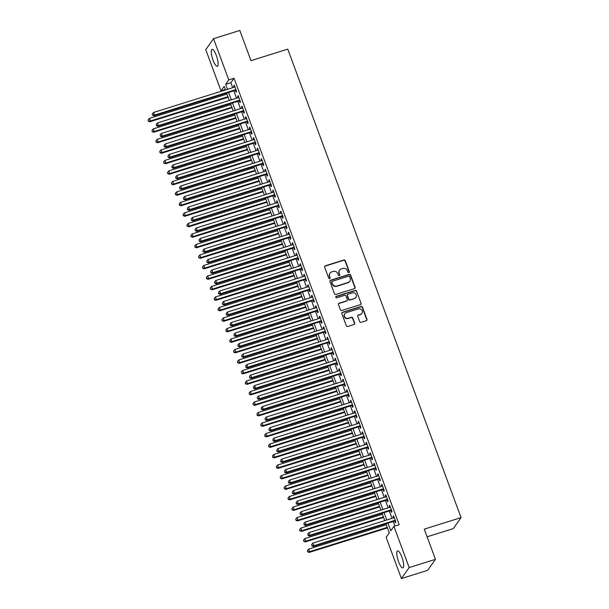<?xml version="1.0" encoding="UTF-8"?>
<svg xmlns="http://www.w3.org/2000/svg" width="609" height="609" viewBox="0 0 609 609"><rect width="100%" height="100%" fill="white"/><g stroke="black" fill="none" stroke-linecap="round" stroke-linejoin="round"><path stroke-width="0.91" d="M348.881 272.619A0.784 0.746 35.2 0 0 349.338 271.667L345.288 260.713A1.119 1.058 35.2 0 0 343.872 260.005L325.297 265.821A1.119 1.058 35.2 0 0 324.65 267.176L328.7 278.13A0.784 0.746 35.2 0 0 330.063 278.351A0.784 0.746 35.2 0 0 330.147 277.674L329.621 276.258A3.578 3.395 35.2 0 1 331.707 271.926L333.252 271.439A3.578 3.395 35.2 0 1 337.774 273.707L338.299 275.123A0.784 0.746 35.2 0 0 339.662 275.352A0.784 0.746 35.2 0 0 339.746 274.674L339.221 273.251A3.578 3.395 35.2 0 1 341.299 268.919L342.844 268.44A3.578 3.395 35.2 0 1 347.366 270.701L347.891 272.116A0.784 0.746 35.2 0 0 348.881 272.619M349.132 272.482A0.784 0.746 35.2 0 0 349.124 271.964L345.075 261.01A1.119 1.058 35.2 0 0 343.659 260.302L325.092 266.118A1.119 1.058 35.2 0 0 324.673 266.361M329.941 278.488A0.784 0.746 35.2 0 0 329.941 277.97L329.621 276.258M339.533 275.481A0.784 0.746 35.2 0 0 339.533 274.971L339.221 273.251M398.591 561.719A8.891 2.299 72.6 0 1 397.57 550.917A8.891 2.299 72.6 0 1 401.864 557.083A8.891 2.299 72.6 0 1 402.884 567.885A8.891 2.299 72.6 0 1 398.591 561.719M213.051 60.139A8.891 2.299 72.6 0 1 212.039 49.337A8.891 2.299 72.6 0 1 216.332 55.51A8.891 2.299 72.6 0 1 217.344 66.312A8.891 2.299 72.6 0 1 213.051 60.139M359.691 321.605A1.119 1.058 35.2 0 0 361.107 322.313L366.313 320.684A1.119 1.058 35.2 0 0 366.968 319.329L362.469 307.164A1.119 1.058 35.2 0 0 361.053 306.456L342.486 312.265A1.119 1.058 35.2 0 0 341.832 313.62L346.331 325.785A1.119 1.058 35.2 0 0 347.747 326.493L354.042 324.528A1.119 1.058 35.2 0 0 354.689 323.173L352.763 317.967A1.119 1.058 35.2 0 0 351.347 317.259L348.226 318.233A2.992 2.839 35.2 0 1 344.763 313.749A2.992 2.839 35.2 0 1 346.186 312.714L358.412 308.892A2.992 2.839 35.2 0 1 361.883 313.376A2.992 2.839 35.2 0 1 360.459 314.404L358.419 315.043A1.119 1.058 35.2 0 0 357.765 316.398L359.691 321.605M225.307 89.546L221.006 90.893L205.758 49.664L213.523 38.679L239.801 30.45L250.969 60.649L287.76 49.131L461.059 517.62L424.267 529.137L435.443 559.336L409.164 567.565L401.4 578.55L386.144 537.321L389.296 532.867L385.931 523.763M213.523 38.679L228.771 79.901L225.627 84.362L227.462 89.317M387.933 523.131L390.765 530.789L393.909 526.336L399.169 524.684L234.031 78.257L228.771 79.901M393.909 526.336L409.164 567.565M354.453 288.62A1.119 1.058 35.2 0 0 355.108 287.265L350.609 275.093A1.119 1.058 35.2 0 0 349.193 274.385L330.618 280.201A1.119 1.058 35.2 0 0 329.971 281.556L334.47 293.721A1.119 1.058 35.2 0 0 335.886 294.429L354.453 288.62M356.539 291.132L361.038 303.297A1.119 1.058 35.2 0 1 360.383 304.652L341.816 310.461A1.119 1.058 35.2 0 1 340.401 309.753L338.475 304.546A1.119 1.058 35.2 0 1 339.129 303.191L346.658 300.838A1.119 1.058 35.2 0 0 347.305 299.483L346.034 296.027A1.119 1.058 35.2 0 0 344.618 295.319L336.777 297.778A0.784 0.746 35.2 0 1 335.871 296.598A0.784 0.746 35.2 0 1 336.244 296.332L355.123 290.424A1.119 1.058 35.2 0 1 356.539 291.132L361.038 303.297M235.386 90.345L236.064 92.187L236.589 91.441L234.259 85.138L233.734 85.884L234.221 87.201M239.268 100.85L239.946 102.685L240.471 101.947L238.142 95.643L237.617 96.389L238.104 97.706M243.151 111.356L243.836 113.19L244.361 112.452L242.024 106.149L241.507 106.887L241.994 108.212M247.041 121.861L247.718 123.696L248.244 122.957L245.914 116.654L245.389 117.392L245.876 118.717M250.923 132.366L251.608 134.201L252.134 133.462L249.797 127.159L249.271 127.898L249.759 129.222M254.813 142.864L255.491 144.706L256.016 143.96L253.687 137.657L253.161 138.403L253.648 139.72M258.696 153.369L259.373 155.211L259.898 154.465L257.569 148.162L257.044 148.908L257.531 150.225M262.586 163.874L263.263 165.717L263.788 164.97L261.459 158.667L260.934 159.413L261.421 160.73M266.468 174.38L267.145 176.214L267.671 175.476L265.341 169.173L264.816 169.919L265.303 171.236M270.35 184.885L271.035 186.719L271.561 185.981L269.224 179.678L268.698 180.416L269.193 181.741M274.24 195.39L274.918 197.225L275.443 196.486L273.114 190.183L272.588 190.922L273.076 192.246M278.123 205.895L278.808 207.73L279.333 206.991L276.996 200.688L276.471 201.427L276.958 202.751M282.013 216.393L282.69 218.235L283.215 217.489L280.886 211.186L280.361 211.932L280.848 213.249M285.895 226.898L286.573 228.74L287.098 227.994L284.768 221.691L284.243 222.437L284.73 223.754M289.785 237.403L290.463 239.246L290.988 238.5L288.658 232.196L288.133 232.942L288.62 234.259M293.667 247.909L294.345 249.751L294.87 249.005L292.541 242.702L292.016 243.448L292.503 244.765M297.55 258.414L298.235 260.249L298.76 259.51L296.423 253.207L295.898 253.945L296.393 255.27M301.44 268.919L302.117 270.754L302.643 270.015L300.313 263.712L299.788 264.451L300.275 265.775M305.322 279.424L306.007 281.259L306.525 280.521L304.196 274.217L303.67 274.956L304.157 276.28M309.212 289.922L309.89 291.764L310.415 291.018L308.085 284.723L307.56 285.461L308.047 286.778M313.095 300.427L313.772 302.27L314.297 301.524L311.968 295.22L311.443 295.966L311.93 297.283M316.984 310.933L317.662 312.775L318.187 312.029L315.858 305.726L315.333 306.472L315.82 307.789M320.867 321.438L321.544 323.28L322.07 322.534L319.74 316.231L319.215 316.977L319.702 318.294M324.749 331.943L325.434 333.778L325.96 333.039L323.623 326.736L323.097 327.475L323.592 328.799M328.639 342.448L329.317 344.283L329.842 343.545L327.513 337.241L326.987 337.98L327.475 339.304M332.522 352.954L333.207 354.788L333.724 354.05L331.395 347.747L330.87 348.485L331.357 349.81M336.412 363.459L337.089 365.293L337.614 364.547L335.285 358.252L334.76 358.99L335.247 360.307M340.294 373.956L340.971 375.799L341.497 375.053L339.167 368.749L338.642 369.496L339.129 370.812M344.184 384.462L344.861 386.304L345.387 385.558L343.057 379.255L342.532 380.001L343.019 381.318M348.066 394.967L348.744 396.809L349.269 396.063L346.94 389.76L346.414 390.506L346.902 391.823M351.949 405.472L352.634 407.307L353.159 406.568L350.822 400.265L350.297 401.011L350.792 402.328M355.839 415.977L356.516 417.812L357.041 417.074L354.712 410.771L354.187 411.509L354.674 412.833M359.721 426.483L360.406 428.317L360.924 427.579L358.594 421.276L358.069 422.014L358.556 423.339M363.611 436.988L364.289 438.823L364.814 438.084L362.484 431.781L361.959 432.519L362.446 433.844M367.493 447.486L368.171 449.328L368.696 448.582L366.367 442.279L365.842 443.025L366.329 444.342M371.383 457.991L372.061 459.833L372.586 459.087L370.249 452.784L369.732 453.53L370.219 454.847M375.266 468.496L375.943 470.338L376.469 469.592L374.139 463.289L373.614 464.035L374.101 465.352M379.148 479.001L379.833 480.836L380.359 480.098L378.022 473.794L377.496 474.54L377.991 475.857M383.038 489.507L383.716 491.341L384.241 490.603L381.912 484.3L381.386 485.038L381.873 486.363M386.921 500.012L387.606 501.846L388.123 501.108L385.794 494.805L385.269 495.543L385.756 496.868M390.811 510.517L391.488 512.352L392.013 511.613L389.684 505.31L389.159 506.049L389.646 507.373M234.031 78.257L230.88 82.717L232.714 87.673M233.879 90.817L236.604 98.178M237.761 101.322L240.486 108.684M241.651 111.828L244.369 119.189M245.534 122.333L248.259 129.687M249.424 132.831L252.141 140.192M253.306 143.336L256.031 150.697M257.196 153.841L259.914 161.202M261.078 164.346L263.804 171.708M264.961 174.852L267.686 182.213M268.851 185.357L271.568 192.718M272.733 195.862L275.458 203.216M276.623 206.36L279.341 213.721M280.505 216.865L283.231 224.226M284.395 227.37L287.113 234.731M288.278 237.875L291.003 245.237M292.16 248.381L294.885 255.742M296.05 258.886L298.768 266.247M299.933 269.391L302.658 276.745M303.822 279.889L306.54 287.25M307.705 290.394L310.43 297.755M311.587 300.899L314.313 308.261M315.477 311.405L318.202 318.766M319.36 321.91L322.085 329.271M323.25 332.415L325.967 339.776M327.132 342.92L329.857 350.274M331.022 353.426L333.74 360.779M334.904 363.923L337.63 371.284M338.787 374.428L341.512 381.79M342.677 384.934L345.402 392.295M346.559 395.439L349.284 402.8M350.449 405.944L353.167 413.305M354.331 416.449L357.057 423.811M358.221 426.955L360.939 434.308M362.104 437.452L364.829 444.814M365.986 447.958L368.711 455.319M369.876 458.463L372.601 465.824M373.759 468.968L376.484 476.329M377.649 479.473L380.366 486.835M381.531 489.979L384.256 497.34M385.421 500.484L388.139 507.837M389.303 510.981L392.029 518.343M393.186 521.487L394.868 526.031M394.693 521.015L395.37 522.857L395.896 522.111L393.566 515.808L393.041 516.554L393.528 517.871M427.107 536.803L453.294 528.612L461.059 517.62M435.443 559.336L427.678 570.321L401.4 578.55M225.452 89.949L224.158 86.44L221.006 90.893M384.766 520.619L382.041 513.258M380.876 510.114L378.159 502.752M376.994 499.608L374.269 492.247M373.111 489.103L370.386 481.742M369.221 478.598L366.496 471.244M365.339 468.1L362.614 460.739M361.449 457.595L358.731 450.234M357.567 447.09L354.841 439.728M353.677 436.584L350.959 429.223M349.794 426.079L347.069 418.718M345.912 415.574L343.187 408.213M342.022 405.069L339.297 397.715M338.14 394.571L335.414 387.21M334.25 384.066L331.532 376.705M330.367 373.561L327.642 366.199M326.477 363.055L323.76 355.694M322.595 352.55L319.87 345.189M318.713 342.045L315.987 334.684M314.823 331.54L312.097 324.186M310.94 321.034L308.215 313.681M307.05 310.537L304.333 303.175M303.168 300.031L300.443 292.67M299.278 289.526L296.56 282.165M295.395 279.021L292.67 271.66M291.513 268.516L288.788 261.154M287.623 258.01L284.905 250.649M283.741 247.505L281.015 240.152M279.851 237.008L277.133 229.646M275.968 226.502L273.243 219.141M272.078 215.997L269.361 208.636M268.196 205.492L265.471 198.131M264.314 194.987L261.588 187.625M260.424 184.481L257.706 177.12M256.541 173.976L253.816 166.622M252.651 163.478L249.934 156.117M248.769 152.973L246.044 145.612M244.879 142.468L242.161 135.107M240.997 131.963L238.271 124.601M237.114 121.457L234.389 114.096M233.224 110.952L230.507 103.591M229.342 100.447L226.617 93.093M228.626 92.461L231.344 99.823M232.509 102.967L235.234 110.328M236.391 113.472L239.116 120.833M240.281 123.977L243.006 131.331M244.163 134.482L246.889 141.836M248.053 144.98L250.771 152.341M251.936 155.485L254.661 162.847M255.826 165.991L258.543 173.352M259.708 176.496L262.433 183.857M263.59 187.001L266.316 194.362M267.48 197.506L270.198 204.868M271.363 208.012L274.088 215.365M275.253 218.509L277.97 225.87M279.135 229.014L281.86 236.376M283.025 239.52L285.743 246.881M286.908 250.025L289.633 257.386M290.79 260.53L293.515 267.891M294.68 271.035L297.398 278.397M298.562 281.541L301.288 288.894M302.452 292.038L305.17 299.4M306.335 302.544L309.06 309.905M310.225 313.049L312.942 320.41M314.107 323.554L316.832 330.915M317.989 334.059L320.715 341.421M321.879 344.565L324.597 351.926M325.762 355.07L328.487 362.424M329.652 365.567L332.369 372.929M333.534 376.073L336.259 383.434M337.424 386.578L340.142 393.939M341.306 397.083L344.032 404.445M345.189 407.588L347.914 414.95M349.079 418.094L351.796 425.455M352.961 428.599L355.686 435.953M356.851 439.104L359.569 446.458M360.734 449.602L363.459 456.963M364.624 460.107L367.341 467.468M368.506 470.612L371.231 477.974M372.388 481.118L375.114 488.479M376.278 491.623L378.996 498.984M380.161 502.128L382.886 509.489M384.051 512.633L386.768 519.987M230.88 82.717L225.627 84.362M233.734 85.884L234.45 85.656M237.617 96.389L238.332 96.161M241.507 106.887L242.222 106.666M245.389 117.392L246.105 117.172M249.271 127.898L249.987 127.677M253.161 138.403L253.877 138.182M257.044 148.908L257.759 148.68M260.934 159.413L261.649 159.185M264.816 169.919L265.532 169.69M268.698 180.416L269.422 180.195M272.588 190.922L273.304 190.701M276.471 201.427L277.186 201.206M280.361 211.932L281.076 211.711M284.243 222.437L284.959 222.209M288.133 232.942L288.849 232.714M292.016 243.448L292.731 243.219M295.898 253.945L296.621 253.725M299.788 264.451L300.503 264.23M303.67 274.956L304.386 274.735M307.56 285.461L308.276 285.24M311.443 295.966L312.158 295.738M315.333 306.472L316.048 306.243M319.215 316.977L319.931 316.749M323.097 327.475L323.821 327.254M326.987 337.98L327.703 337.759M330.87 348.485L331.585 348.264M334.76 358.99L335.475 358.77M338.642 369.496L339.358 369.267M342.532 380.001L343.248 379.772M346.414 390.506L347.13 390.278M350.297 401.011L351.02 400.783M354.187 411.509L354.902 411.288M358.069 422.014L358.785 421.793M361.959 432.519L362.675 432.299M365.842 443.025L366.557 442.804M369.732 453.53L370.447 453.302M373.614 464.035L374.329 463.807M377.496 474.54L378.219 474.312M381.386 485.038L382.102 484.817M385.269 495.543L385.984 495.323M389.159 506.049L389.874 505.828M393.041 516.554L393.757 516.333M339.594 270.152L339.388 270.449A3.578 3.395 35.2 0 0 339.007 273.548M330.002 273.159L329.789 273.456A3.578 3.395 35.2 0 0 329.416 276.555M354.872 288.369A1.119 1.058 35.2 0 0 354.895 287.562L350.396 275.39A1.119 1.058 35.2 0 0 348.98 274.682L330.413 280.498A1.119 1.058 35.2 0 0 329.994 280.741M349.581 276.684A0.784 0.746 35.2 0 0 348.592 276.189L332.293 281.289A0.784 0.746 35.2 0 0 331.836 282.241L332.385 283.733A3.578 3.395 35.2 0 0 336.906 286.002L348.051 282.507A3.578 3.395 35.2 0 0 350.137 278.176L349.581 276.684M331.92 281.556L331.707 281.853A0.784 0.746 35.2 0 0 331.623 282.538L331.836 282.241M349.756 281.274L349.543 281.571A3.578 3.395 35.2 0 1 347.846 282.804L336.701 286.299A3.578 3.395 35.2 0 1 332.179 284.03L331.623 282.538M360.802 304.401A1.119 1.058 35.2 0 0 360.825 303.594M347.191 300.45L346.978 300.747A1.119 1.058 35.2 0 1 346.445 301.135L338.916 303.488A1.119 1.058 35.2 0 0 338.505 303.739M356.326 291.429A1.119 1.058 35.2 0 0 354.91 290.721L336.031 296.629A0.784 0.746 35.2 0 0 335.787 296.766M354.476 298.387A2.992 2.839 35.2 0 0 355.763 293.957A2.992 2.839 35.2 0 0 352.436 292.876L348.127 294.223A1.119 1.058 35.2 0 0 347.473 295.578L348.751 299.027A1.119 1.058 35.2 0 0 350.167 299.735L354.263 298.684A2.992 2.839 35.2 0 0 355.686 297.656L355.9 297.359M347.594 294.604L347.381 294.901A1.119 1.058 35.2 0 0 347.267 295.875L347.473 295.578M354.263 298.684L349.954 300.039A1.119 1.058 35.2 0 1 348.546 299.323L347.267 295.875M361.883 313.376L361.67 313.673A2.992 2.839 35.2 0 1 360.246 314.701L358.206 315.34A1.119 1.058 35.2 0 0 357.795 315.591M344.763 313.749L344.557 314.046A2.992 2.839 35.2 0 0 348.021 318.53L348.226 318.233M354.453 324.277A1.119 1.058 35.2 0 0 354.484 323.47L352.558 318.263A1.119 1.058 35.2 0 0 351.142 317.555L348.021 318.53M366.732 320.433A1.119 1.058 35.2 0 0 366.755 319.626L362.256 307.461A1.119 1.058 35.2 0 0 360.848 306.753L342.273 312.562A1.119 1.058 35.2 0 0 341.862 312.813M226.99 94.09L149.388 118.382L150.354 121.008L149.829 121.754L228.154 97.234M148.543 120.871L148.154 119.821L148.33 121.168L150.354 121.008L227.956 96.717M148.154 119.821L149.388 118.382M149.829 121.754L148.33 121.168M235.911 89.607L154.549 115.071L153.582 112.444L234.937 86.98M236.102 90.124L154.031 115.809L154.549 115.071L152.737 114.934L152.349 113.883L152.737 114.934M152.524 115.23L154.031 115.809M153.582 112.444L152.349 113.883M230.872 104.596L153.27 128.887L154.244 131.514L153.719 132.252L232.037 107.74M152.425 131.377L152.037 130.326L152.22 131.673L154.244 131.514L231.846 107.222M152.037 130.326L153.27 128.887M153.719 132.252L152.22 131.673M234.762 115.101L157.152 139.392L158.127 142.019L157.602 142.757L235.919 118.245M156.315 141.882L155.919 140.831L156.102 142.179L158.127 142.019L235.729 117.727M155.919 140.831L157.152 139.392M157.602 142.757L156.102 142.179M238.644 125.606L161.042 149.898L162.009 152.524L161.484 153.262L239.809 128.75M160.197 152.387L159.809 151.337L159.984 152.684L162.009 152.524L239.619 128.233M159.809 151.337L161.042 149.898M161.484 153.262L159.984 152.684M242.527 136.112L164.925 160.403L165.899 163.029L165.374 163.768L243.691 139.255M164.08 162.892L163.692 161.842L163.874 163.189L165.899 163.029L243.501 138.738M163.692 161.842L164.925 160.403M165.374 163.768L163.874 163.189M239.794 100.104L158.439 125.576L157.465 122.949L238.819 97.478M239.984 100.63L157.914 126.314L158.439 125.576L156.62 125.439L156.231 124.388L156.62 125.439M156.414 125.736L157.914 126.314M157.465 122.949L156.231 124.388M243.676 110.61L162.321 136.081L161.355 133.455L242.709 107.983M243.874 111.127L161.796 136.819L162.321 136.081L160.51 135.944L160.121 134.893L160.51 135.944M160.296 136.241L161.796 136.819M161.355 133.455L160.121 134.893M247.566 121.115L166.211 146.579L165.237 143.952L246.592 118.489M247.756 121.633L165.686 147.325L166.211 146.579L164.392 146.442L164.004 145.391L164.392 146.442M164.186 146.739L165.686 147.325M165.237 143.952L164.004 145.391M251.448 131.62L170.094 157.084L169.127 154.458L250.482 128.994M251.639 132.138L169.568 157.83L170.094 157.084L168.282 156.947L167.894 155.896L168.282 156.947M168.069 157.244L169.568 157.83M169.127 154.458L167.894 155.896M246.417 146.609L168.815 170.901L169.782 173.527L169.256 174.273L247.581 149.753M167.97 173.39L167.582 172.339L167.757 173.687L169.782 173.527L247.391 149.235M167.582 172.339L168.815 170.901M169.256 174.273L167.757 173.687M255.338 142.125L173.984 167.589L173.009 164.963L254.364 139.499M255.529 142.643L173.458 168.335L173.984 167.589L172.164 167.452L171.776 166.402L172.164 167.452M171.959 167.749L173.458 168.335M173.009 164.963L171.776 166.402M250.299 157.114L172.697 181.406L173.672 184.032L173.146 184.778L251.464 160.258M171.852 183.895L171.464 182.845L171.647 184.192L173.672 184.032L251.273 159.741M171.464 182.845L172.697 181.406M173.146 184.778L171.647 184.192M259.221 152.631L177.866 178.094L176.892 175.468L258.246 150.004M259.411 153.148L177.341 178.84L177.866 178.094L176.054 177.957L175.666 176.907L176.054 177.957M175.841 178.254L177.341 178.84M176.892 175.468L175.666 176.907M254.189 167.62L176.58 191.911L177.554 194.537L177.029 195.283L255.354 170.764M175.742 194.4L175.354 193.35L175.529 194.697L177.554 194.537L255.156 170.246M175.354 193.35L176.58 191.911M177.029 195.283L175.529 194.697M263.103 163.136L181.748 188.6L180.782 185.973L262.136 160.51M263.301 163.654L181.231 189.338L181.748 188.6L179.937 188.463L179.548 187.412L179.937 188.463M179.724 188.76L181.231 189.338M180.782 185.973L179.548 187.412M258.071 178.125L180.47 202.416L181.444 205.043L180.919 205.789L259.236 181.269M179.625 204.906L179.236 203.855L179.411 205.203L181.444 205.043L259.046 180.751M179.236 203.855L180.47 202.416M180.919 205.789L179.411 205.203M266.993 173.634L185.638 199.105L184.664 196.479L266.019 171.015M267.184 174.159L185.113 199.843L185.638 199.105L183.819 198.968L183.431 197.917L183.819 198.968M183.613 199.265L185.113 199.843M184.664 196.479L183.431 197.917M261.961 188.63L184.352 212.922L185.326 215.548L184.801 216.286L263.118 191.774M183.507 215.411L183.119 214.36L183.301 215.708L185.326 215.548L262.928 191.256M183.119 214.36L184.352 212.922M184.801 216.286L183.301 215.708M270.876 184.139L189.521 209.61L188.554 206.984L269.909 181.512M271.074 184.656L188.996 210.349L189.521 209.61L187.709 209.473L187.321 208.423L187.709 209.473M187.496 209.77L188.996 210.349M188.554 206.984L187.321 208.423M265.844 199.135L188.242 223.427L189.209 226.053L188.683 226.792L267.008 202.279M187.397 225.916L187.009 224.866L187.184 226.213L189.209 226.053L266.818 201.762M187.009 224.866L188.242 223.427M188.683 226.792L187.184 226.213M274.766 194.644L193.411 220.108L192.436 217.489L273.791 192.018M274.956 195.162L192.886 220.854L193.411 220.108L191.591 219.971L191.203 218.92L191.591 219.971M191.386 220.268L192.886 220.854M192.436 217.489L191.203 218.92M269.726 209.641L192.124 233.932L193.099 236.558L192.573 237.297L270.891 212.785M191.279 236.421L190.891 235.371L191.074 236.718L193.099 236.558L270.701 212.267M190.891 235.371L192.124 233.932M192.573 237.297L191.074 236.718M278.648 205.149L197.293 230.613L196.326 227.987L277.681 202.523M278.838 205.667L196.768 231.359L197.293 230.613L195.481 230.476L195.093 229.426L195.481 230.476M195.268 230.773L196.768 231.359M196.326 227.987L195.093 229.426M273.616 220.138L196.014 244.43L196.981 247.056L196.456 247.802L274.781 223.282M195.169 246.919L194.781 245.869L194.956 247.216L196.981 247.056L274.583 222.765M194.781 245.869L196.014 244.43M196.456 247.802L194.956 247.216M282.538 215.655L201.183 241.118L200.209 238.492L281.564 213.028M282.728 216.172L200.658 241.864L201.183 241.118L199.364 240.981L198.976 239.931L199.364 240.981M199.158 241.278L200.658 241.864M200.209 238.492L198.976 239.931M277.498 230.644L199.897 254.935L200.871 257.561L200.346 258.307L278.663 233.787M199.052 257.424L198.663 256.374L198.846 257.721L200.871 257.561L278.473 233.27M198.663 256.374L199.897 254.935M200.346 258.307L198.846 257.721M281.388 241.149L203.779 265.44L204.753 268.067L204.228 268.813L282.553 244.293M202.942 267.93L202.553 266.879L202.728 268.226L204.753 268.067L282.355 243.775M202.553 266.879L203.779 265.44M204.228 268.813L202.728 268.226M285.271 251.654L207.669 275.946L208.643 278.572L208.118 279.318L286.436 254.798M206.824 278.435L206.436 277.384L206.611 278.732L208.643 278.572L286.245 254.28M206.436 277.384L207.669 275.946M208.118 279.318L206.611 278.732M289.161 262.159L211.551 286.451L212.526 289.077L212.001 289.815L290.318 265.303M210.706 288.94L210.318 287.89L210.501 289.237L212.526 289.077L290.128 264.786M210.318 287.89L211.551 286.451M212.001 289.815L210.501 289.237M293.043 272.665L215.441 296.956L216.408 299.582L215.883 300.321L294.208 275.808M214.596 299.445L214.208 298.395L214.383 299.742L216.408 299.582L294.018 275.291M214.208 298.395L215.441 296.956M215.883 300.321L214.383 299.742M296.926 283.17L219.324 307.461L220.298 310.088L219.773 310.826L298.09 286.314M218.479 309.951L218.091 308.9L218.273 310.247L220.298 310.088L297.9 285.796M218.091 308.9L219.324 307.461M219.773 310.826L218.273 310.247M300.816 293.667L223.214 317.967L224.181 320.585L223.655 321.331L301.98 296.819M222.369 320.448L221.981 319.398L222.156 320.745L224.181 320.585L301.782 296.294M221.981 319.398L223.214 317.967M223.655 321.331L222.156 320.745M304.698 304.173L227.096 328.464L228.071 331.09L227.545 331.836L305.863 307.317M226.251 330.953L225.863 329.903L226.046 331.25L228.071 331.09L305.672 306.799M225.863 329.903L227.096 328.464M227.545 331.836L226.046 331.25M308.588 314.678L230.978 338.969L231.953 341.596L231.428 342.342L309.753 317.822M230.141 341.459L229.753 340.408L229.928 341.756L231.953 341.596L309.555 317.304M229.753 340.408L230.978 338.969M231.428 342.342L229.928 341.756M312.47 325.183L234.868 349.475L235.835 352.101L235.318 352.847L313.635 328.327M234.023 351.964L233.635 350.913L233.81 352.261L235.835 352.101L313.445 327.809M233.635 350.913L234.868 349.475M235.318 352.847L233.81 352.261M316.36 335.688L238.751 359.98L239.725 362.606L239.2 363.345L317.517 338.832M237.906 362.469L237.518 361.419L237.7 362.766L239.725 362.606L317.327 338.315M237.518 361.419L238.751 359.98M239.2 363.345L237.7 362.766M320.243 346.194L242.641 370.485L243.608 373.111L243.082 373.85L321.407 349.338M241.796 372.974L241.408 371.924L241.583 373.271L243.608 373.111L321.217 348.82M241.408 371.924L242.641 370.485M243.082 373.85L241.583 373.271M324.125 356.699L246.523 380.99L247.498 383.617L246.972 384.355L325.29 359.843M245.678 383.48L245.29 382.429L245.473 383.777L247.498 383.617L325.099 359.325M245.29 382.429L246.523 380.99M246.972 384.355L245.473 383.777M328.015 367.204L250.413 391.496L251.38 394.122L250.855 394.86L329.18 370.348M249.568 393.977L249.18 392.927L249.355 394.274L251.38 394.122L328.982 369.823M249.18 392.927L250.413 391.496M250.855 394.86L249.355 394.274M331.897 377.702L254.296 401.993L255.27 404.62L254.745 405.366L333.062 380.846M253.451 404.483L253.062 403.432L253.245 404.779L255.27 404.62L332.872 380.328M253.062 403.432L254.296 401.993M254.745 405.366L253.245 404.779M335.787 388.207L258.178 412.499L259.152 415.125L258.627 415.871L336.944 391.351M257.341 414.988L256.952 413.937L257.127 415.285L259.152 415.125L336.754 390.833M256.952 413.937L258.178 412.499M258.627 415.871L257.127 415.285M339.67 398.712L262.068 423.004L263.035 425.63L262.517 426.376L340.834 401.856M261.223 425.493L260.835 424.443L261.01 425.79L263.035 425.63L340.644 401.339M260.835 424.443L262.068 423.004M262.517 426.376L261.01 425.79M343.56 409.218L265.95 433.509L266.925 436.135L266.399 436.874L344.717 412.362M265.105 435.998L264.717 434.948L264.9 436.295L266.925 436.135L344.527 411.844M264.717 434.948L265.95 433.509M266.399 436.874L264.9 436.295M347.442 419.723L269.84 444.014L270.807 446.641L270.282 447.379L348.607 422.867M268.995 446.504L268.607 445.453L268.782 446.8L270.807 446.641L348.417 422.349M268.607 445.453L269.84 444.014M270.282 447.379L268.782 446.8M351.324 430.228L273.723 454.52L274.697 457.146L274.172 457.884L352.489 433.372M272.878 457.009L272.489 455.958L272.672 457.306L274.697 457.146L352.299 432.854M272.489 455.958L273.723 454.52M274.172 457.884L272.672 457.306M355.214 440.733L277.613 465.025L278.579 467.651L278.054 468.39L356.379 443.877M276.768 467.506L276.379 466.464L276.555 467.811L278.579 467.651L356.181 443.36M276.379 466.464L277.613 465.025M278.054 468.39L276.555 467.811M359.097 451.231L281.495 475.522L282.469 478.149L281.944 478.895L360.262 454.375M280.65 478.012L280.262 476.961L280.444 478.309L282.469 478.149L360.071 453.857M280.262 476.961L281.495 475.522M281.944 478.895L280.444 478.309M362.987 461.736L285.377 486.028L286.352 488.654L285.827 489.4L364.144 464.88M284.54 488.517L284.152 487.466L284.327 488.814L286.352 488.654L363.954 464.363M284.152 487.466L285.377 486.028M285.827 489.4L284.327 488.814M366.869 472.241L289.267 496.533L290.234 499.159L289.717 499.905L368.034 475.385M288.422 499.022L288.034 497.972L288.209 499.319L290.234 499.159L367.844 474.868M288.034 497.972L289.267 496.533M289.717 499.905L288.209 499.319M370.759 482.747L293.15 507.038L294.124 509.664L293.599 510.411L371.916 485.891M292.305 509.527L291.917 508.477L292.099 509.824L294.124 509.664L371.726 485.373M291.917 508.477L293.15 507.038M293.599 510.411L292.099 509.824M374.642 493.252L297.04 517.543L298.007 520.17L297.481 520.908L375.806 496.396M296.195 520.033L295.807 518.982L295.982 520.33L298.007 520.17L375.616 495.878M295.807 518.982L297.04 517.543M297.481 520.908L295.982 520.33M378.524 503.757L300.922 528.049L301.897 530.675L301.371 531.413L379.689 506.901M300.077 530.538L299.689 529.487L299.872 530.835L301.897 530.675L379.498 506.384M299.689 529.487L300.922 528.049M301.371 531.413L299.872 530.835M382.414 514.262L304.812 538.554L305.779 541.18L305.254 541.919L383.579 517.406M303.967 541.043L303.579 539.993L303.754 541.34L305.779 541.18L383.381 516.889M303.579 539.993L304.812 538.554M305.254 541.919L303.754 541.34M386.296 524.76L308.694 549.052L309.669 551.678L309.144 552.424L387.461 527.904M307.849 551.541L307.461 550.49L307.644 551.838L309.669 551.678L387.271 527.386M307.461 550.49L308.694 549.052M309.144 552.424L307.644 551.838M286.42 226.16L205.066 251.624L204.091 248.997L285.446 223.533M286.611 226.677L204.54 252.37L205.066 251.624L203.254 251.487L202.866 250.436L203.254 251.487M203.041 251.783L204.54 252.37M204.091 248.997L202.866 250.436M290.303 236.665L208.948 262.129L207.981 259.503L289.336 234.039M290.501 237.183L208.43 262.867L208.948 262.129L207.136 261.992L206.748 260.941L207.136 261.992M206.923 262.289L208.43 262.867M207.981 259.503L206.748 260.941M294.193 247.17L212.838 272.634L211.863 270.008L293.218 244.544M294.383 247.688L212.313 273.372L212.838 272.634L211.018 272.497L210.63 271.447L211.018 272.497M210.813 272.794L212.313 273.372M211.863 270.008L210.63 271.447M298.075 257.668L216.72 283.139L215.753 280.513L297.108 255.042M298.273 258.186L216.195 283.878L216.72 283.139L214.908 283.002L214.52 281.952L214.908 283.002M214.695 283.299L216.195 283.878M215.753 280.513L214.52 281.952M301.965 268.173L220.61 293.645L219.636 291.018L300.991 265.547M302.155 268.691L220.085 294.383L220.61 293.645L218.791 293.5L218.403 292.449L218.791 293.5M218.585 293.797L220.085 294.383M219.636 291.018L218.403 292.449M305.847 278.678L224.493 304.142L223.526 301.516L304.881 276.052M306.038 279.196L223.967 304.888L224.493 304.142L222.681 304.005L222.293 302.955L222.681 304.005M222.468 304.302L223.967 304.888M223.526 301.516L222.293 302.955M309.737 289.184L228.383 314.647L227.408 312.021L308.763 286.557M309.928 289.701L227.857 315.393L228.383 314.647L226.563 314.51L226.175 313.46L226.563 314.51M226.358 314.807L227.857 315.393M227.408 312.021L226.175 313.46M313.62 299.689L232.265 325.153L231.291 322.526L312.645 297.063M313.81 300.207L231.74 325.899L232.265 325.153L230.453 325.016L230.065 323.965L230.453 325.016M230.24 325.313L231.74 325.899M231.291 322.526L230.065 323.965M317.502 310.194L236.147 335.658L235.181 333.032L316.535 307.568M317.7 310.712L235.63 336.396L236.147 335.658L234.336 335.521L233.947 334.47L234.336 335.521M234.122 335.818L235.63 336.396M235.181 333.032L233.947 334.47M321.392 320.699L240.037 346.163L239.063 343.537L320.418 318.073M321.582 321.217L239.512 346.902L240.037 346.163L238.218 346.026L237.83 344.976L238.218 346.026M238.012 346.323L239.512 346.902M239.063 343.537L237.83 344.976M325.275 331.197L243.92 356.668L242.953 354.042L324.308 328.571M325.465 331.715L243.394 357.407L243.92 356.668L242.108 356.531L241.72 355.481L242.108 356.531M241.895 356.828L243.394 357.407M242.953 354.042L241.72 355.481M329.164 341.702L247.81 367.174L246.835 364.547L328.19 339.076M329.355 342.22L247.284 367.912L247.81 367.174L245.99 367.029L245.602 365.986L245.99 367.029M245.785 367.334L247.284 367.912M246.835 364.547L245.602 365.986M333.047 352.208L251.692 377.671L250.725 375.045L332.08 349.581M333.237 352.725L251.167 378.417L251.692 377.671L249.88 377.534L249.492 376.484L249.88 377.534M249.667 377.831L251.167 378.417M250.725 375.045L249.492 376.484M336.937 362.713L255.582 388.177L254.608 385.55L335.962 360.086M337.127 363.23L255.057 388.923L255.582 388.177L253.763 388.04L253.374 386.989L253.763 388.04M253.557 388.336L255.057 388.923M254.608 385.55L253.374 386.989M340.819 373.218L259.464 398.682L258.49 396.056L339.845 370.592M341.01 373.736L258.939 399.428L259.464 398.682L257.653 398.545L257.257 397.494L257.653 398.545M257.44 398.842L258.939 399.428M258.49 396.056L257.257 397.494M344.702 383.723L263.347 409.187L262.38 406.561L343.735 381.097M344.9 384.241L262.822 409.933L263.347 409.187L261.535 409.05L261.147 408L261.535 409.05M261.322 409.347L262.822 409.933M262.38 406.561L261.147 408M348.592 394.229L267.237 419.692L266.262 417.066L347.617 391.602M348.782 394.746L266.712 420.431L267.237 419.692L265.417 419.555L265.029 418.505L265.417 419.555M265.212 419.852L266.712 420.431M266.262 417.066L265.029 418.505M352.474 404.726L271.119 430.198L270.152 427.571L351.507 402.1M352.664 405.251L270.594 430.936L271.119 430.198L269.307 430.061L268.919 429.01L269.307 430.061M269.094 430.357L270.594 430.936M270.152 427.571L268.919 429.01M356.364 415.231L275.009 440.703L274.035 438.077L355.39 412.605M356.554 415.749L274.484 441.441L275.009 440.703L273.19 440.566L272.802 439.515L273.19 440.566M272.984 440.863L274.484 441.441M274.035 438.077L272.802 439.515M360.246 425.737L278.892 451.2L277.925 448.574L359.28 423.11M360.437 426.254L278.366 451.947L278.892 451.2L277.08 451.063L276.692 450.013L277.08 451.063M276.867 451.36L278.366 451.947M277.925 448.574L276.692 450.013M364.136 436.242L282.782 461.706L281.807 459.079L363.162 433.616M364.327 436.76L282.256 462.452L282.782 461.706L280.962 461.569L280.574 460.518L280.962 461.569M280.757 461.866L282.256 462.452M281.807 459.079L280.574 460.518M368.019 446.747L286.664 472.211L285.69 469.585L367.044 444.121M368.209 447.265L286.139 472.957L286.664 472.211L284.852 472.074L284.456 471.023L284.852 472.074M284.639 472.371L286.139 472.957M285.69 469.585L284.456 471.023M371.901 457.252L290.546 482.716L289.579 480.09L370.934 454.626M372.099 457.77L290.021 483.462L290.546 482.716L288.735 482.579L288.346 481.529L288.735 482.579M288.521 482.876L290.021 483.462M289.579 480.09L288.346 481.529M375.791 467.758L294.436 493.221L293.462 490.595L374.817 465.131M375.981 468.275L293.911 493.96L294.436 493.221L292.617 493.084L292.229 492.034L292.617 493.084M292.411 493.381L293.911 493.96M293.462 490.595L292.229 492.034M379.673 478.255L298.319 503.727L297.352 501.1L378.707 475.637M379.864 478.781L297.793 504.465L298.319 503.727L296.507 503.59L296.119 502.539L296.507 503.59M296.294 503.887L297.793 504.465M297.352 501.1L296.119 502.539M383.563 488.761L302.209 514.232L301.234 511.606L382.589 486.134M383.754 489.278L301.683 514.97L302.209 514.232L300.389 514.095L300.001 513.044L300.389 514.095M300.184 514.392L301.683 514.97M301.234 511.606L300.001 513.044M387.446 499.266L306.091 524.73L305.117 522.111L386.479 496.639M387.636 499.783L305.566 525.476L306.091 524.73L304.279 524.593L303.891 523.542L304.279 524.593M304.066 524.889L305.566 525.476M305.117 522.111L303.891 523.542M391.336 509.771L309.981 535.235L309.007 532.609L390.361 507.145M391.526 510.289L309.456 535.981L309.981 535.235L308.162 535.098L307.773 534.047L308.162 535.098M307.956 535.395L309.456 535.981M309.007 532.609L307.773 534.047M395.218 520.276L313.863 545.74L312.889 543.114L394.244 517.65M395.408 520.794L313.338 546.486L313.863 545.74L312.044 545.603L311.656 544.553L312.044 545.603M311.838 545.9L313.338 546.486M312.889 543.114L311.656 544.553"/></g></svg>
